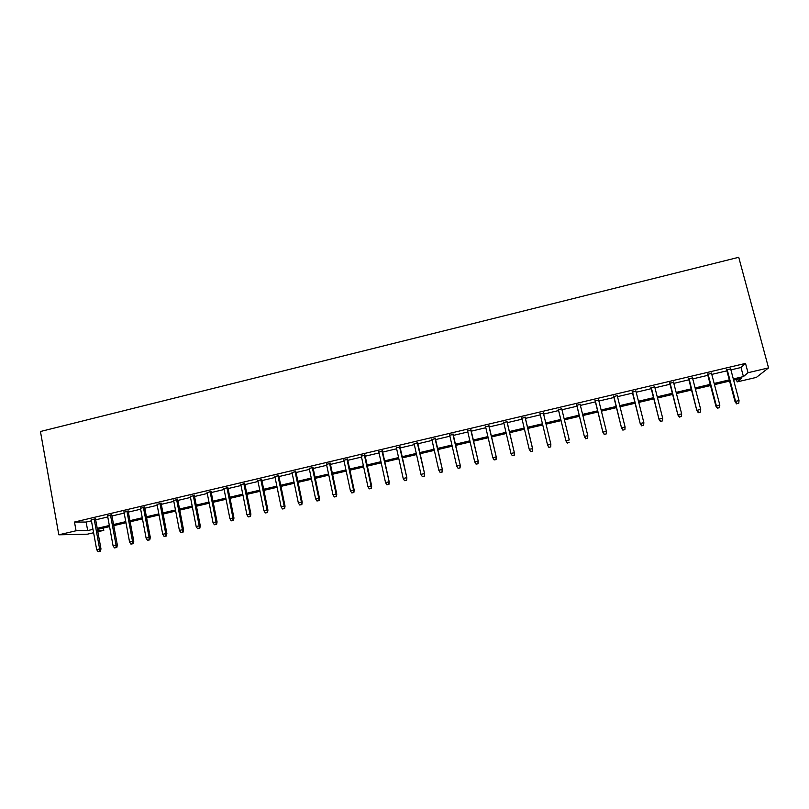 <?xml version="1.0" encoding="UTF-8"?>
<svg xmlns="http://www.w3.org/2000/svg" width="809" height="809" viewBox="0 0 809 809"><rect width="100%" height="100%" fill="white"/><g stroke="black" fill="none" stroke-linecap="round" stroke-linejoin="round"><path stroke-width="1.21" d="M103.36 528.065L103.785 530.35L97.849 531.746M93.601 532.737L87.453 534.183L58.814 534.81L40.45 431.51L738.738 257.292L768.55 367.893L748.012 372.716L745.524 363.403L74.489 522.038L86.138 522.068L91.437 520.814M768.55 367.893L756.395 377.388L737.13 381.899L741.378 378.319L733.632 380.139M736.483 379.461L737.13 381.899M95.502 518.903L91.265 519.894M111.804 515.05L107.597 516.041M128.176 511.187L123.999 512.168M144.609 507.304L140.473 508.274M161.122 503.4L157.017 504.371M177.707 499.487L173.642 500.447M194.362 495.553L190.327 496.504M211.098 491.599L207.094 492.55M227.895 487.635L223.931 488.565M244.773 483.651L240.839 484.581M261.722 479.646L257.818 480.566M278.741 475.621L274.878 476.541M295.841 471.586L292.009 472.486M313.012 467.531L309.22 468.431M330.264 463.456L326.512 464.346M347.597 459.36L343.876 460.24M365.001 455.255L361.31 456.124M382.475 451.129L378.834 451.988M400.04 446.983L396.43 447.832M417.677 442.816L414.107 443.656M435.394 438.63L431.864 439.469M453.182 434.433L449.693 435.252M471.06 430.206L467.612 431.025M489.02 425.969L485.612 426.768M507.061 421.701L503.683 422.5M525.183 417.424L521.845 418.213M543.385 413.126L540.088 413.905M561.729 408.798L558.372 409.587M580.154 404.449L576.726 405.258M598.66 400.071L595.161 400.9M617.257 395.682L613.687 396.521M635.935 391.273L632.294 392.132M654.703 386.833L650.982 387.713M673.563 382.384L669.761 383.284M692.504 377.914L688.631 378.824M711.536 373.414L707.582 374.355M95.674 519.823L107.769 516.961M111.976 515.97L124.171 513.088M128.348 512.107L140.655 509.205M144.791 508.224L157.199 505.301M161.304 504.331L173.814 501.378M177.889 500.417L190.509 497.434M194.544 496.483L207.276 493.48M211.28 492.529L224.113 489.506M228.077 488.565L241.021 485.511M244.955 484.581L258.01 481.507M261.914 480.586L275.07 477.472M278.933 476.562L292.211 473.427M296.033 472.527L309.422 469.372M313.214 468.472L326.705 465.286M330.466 464.396L344.078 461.191M347.799 460.311L361.522 457.075M365.203 456.205L379.037 452.939M382.687 452.079L396.643 448.783M400.243 447.933L414.319 444.606M417.889 443.767L432.077 440.42M435.606 439.58L449.915 436.203M453.404 435.384L467.835 431.976M471.283 431.167L485.835 427.728M489.243 426.919L503.916 423.461M507.283 422.662L522.078 419.173M525.405 418.384L540.321 414.865M543.618 414.087L558.604 410.557M561.962 409.758L576.959 406.219M580.387 405.41L595.404 401.871M598.903 401.042L613.93 397.492M617.5 396.653L632.537 393.103M636.187 392.244L651.235 388.694M654.956 387.814L670.014 384.255M673.816 383.365L688.884 379.805M692.757 378.885L707.845 375.325M711.789 374.395L726.886 370.835M730.911 369.885L741.014 367.498L745.524 363.403M730.658 368.904L726.624 369.855M58.814 534.81L76.056 530.765L87.685 530.583L92.984 529.339M74.489 522.038L76.056 530.765M97.606 530.441L103.785 530.35M729.597 381.079L714.478 384.629M710.514 385.559L695.406 389.109M691.533 390.019L676.435 393.558M672.633 394.448L657.545 397.988M653.824 398.867L638.746 402.407M635.095 403.256L620.038 406.796M616.458 407.635L601.411 411.164M597.902 411.993L582.864 415.523M579.436 416.322L564.409 419.851M561.041 420.64L546.035 424.159M542.738 424.937L527.802 428.446M524.465 429.225L509.65 432.704M506.272 433.493L491.579 436.941M488.161 437.75L473.589 441.168M470.13 441.977L455.689 445.365M452.191 446.194L437.861 449.551M434.322 450.38L420.114 453.718M416.544 454.557L402.447 457.864M398.837 458.713L384.862 461.99M381.211 462.849L367.347 466.105M363.666 466.965L349.923 470.191M346.191 471.071L332.56 474.266M328.798 475.146L315.288 478.321M311.485 479.211L298.086 482.356M294.254 483.256L280.956 486.381M277.093 487.291L263.906 490.375M260.002 491.296L246.927 494.36M242.993 495.29L230.029 498.334M226.055 499.264L213.202 502.278M209.187 503.218L196.445 506.212M192.4 507.162L179.76 510.125M175.684 511.086L163.155 514.028M159.039 514.989L146.621 517.912M142.475 518.882L130.148 521.775M125.971 522.756L113.756 525.617M109.549 526.608L97.434 529.45M733.318 378.956L743.431 376.579L748.012 372.716M97.232 528.348L109.346 525.496M113.553 524.515L125.769 521.643M129.946 520.662L142.263 517.77M146.409 516.799L158.837 513.877M162.943 512.916L175.472 509.973M179.547 509.013L192.188 506.05M196.233 505.099L208.975 502.106M212.979 501.165L225.832 498.142M229.807 497.211L242.761 494.168M246.705 493.237L259.77 490.173M263.673 489.253L276.86 486.158M280.723 485.248L294.011 482.134M297.854 481.234L311.253 478.079M315.045 477.189L328.565 474.013M332.327 473.134L345.949 469.928M349.67 469.058L363.413 465.832M367.104 464.963L380.958 461.706M384.609 460.857L398.584 457.57M402.194 456.721L416.281 453.414M419.861 452.575L434.069 449.238M437.598 448.408L451.928 445.041M455.427 444.222L469.867 440.824M473.326 440.015L487.898 436.597M491.316 435.798L505.999 432.34M509.377 431.551L524.192 428.072M527.529 427.283L542.455 423.785M545.751 423.006L560.768 419.477M564.126 418.688L579.143 415.169M582.581 414.36L597.618 410.83M601.117 410.001L616.165 406.472M619.745 405.633L634.802 402.093M638.453 401.234L653.52 397.694M657.252 396.825L672.33 393.275M676.132 392.385L691.23 388.846M695.103 387.936L710.211 384.386M714.165 383.456L729.283 379.906M741.014 367.498L743.431 376.579M86.138 522.068L87.685 530.583M726.502 369.379L735.057 401.739L735.573 401.355L727.079 369.248M736.857 403.661L738.779 403.216L736.857 403.661L735.573 401.355L739.032 400.556L730.527 368.429M735.057 401.739L736.564 403.873M738.779 403.216L739.032 400.556M707.46 373.879L715.914 406.179L716.37 405.815L707.976 373.758M717.664 408.11L719.575 407.665L717.664 408.11L716.37 405.815L719.818 405.016L711.414 372.949M715.914 406.179L717.411 408.312M719.575 407.665L719.818 405.016M688.51 378.359L696.862 410.598L688.965 378.248M698.561 412.539L700.463 412.094L698.561 412.539L697.267 410.244L700.695 409.445L692.383 377.439M696.862 410.598L698.339 412.732M700.463 412.094L700.695 409.445M669.64 382.809L677.912 414.997L670.044 382.718M679.54 416.948L681.441 416.514L679.54 416.948L678.245 414.663L681.663 413.864L673.442 381.919M677.912 414.997L679.348 417.131M681.441 416.514L681.663 413.864M650.871 387.248L659.032 419.375L651.205 387.167M660.609 421.337L662.5 420.892L660.609 421.337L659.315 419.052L662.713 418.263L654.582 386.368M659.032 419.375L660.457 421.509M662.5 420.892L662.713 418.263M632.173 391.667L640.253 423.734L632.456 391.596M641.77 425.706L643.651 425.261L641.77 425.706L640.465 423.431L643.853 422.642L635.823 390.798M640.253 423.734L641.648 425.868M643.651 425.261L643.853 422.642M613.566 396.056L621.555 428.072L613.788 396.006M623.021 430.044L624.892 429.609L623.021 430.044L621.716 427.779L625.084 427L617.136 395.217M621.555 428.072L622.93 430.206M624.892 429.609L625.084 427M595.05 400.435L602.938 432.39L595.212 400.394M604.353 434.372L606.214 433.937L604.353 434.372L603.039 432.107L606.396 431.328L598.549 399.606M602.938 432.39L604.293 434.524M606.214 433.937L606.396 431.328M576.615 404.783L584.411 436.688L576.716 404.763M585.767 438.68L587.627 438.245L585.767 438.68L584.462 436.425L587.799 435.647L580.033 403.974M584.411 436.688L585.736 438.822M587.627 438.245L587.799 435.647M558.261 409.121L565.966 440.966L558.301 409.111M567.271 442.968L569.121 442.543L567.271 442.968L565.956 440.713L569.283 439.944L561.608 408.333M565.966 440.966L567.271 443.099M548.896 447.367L550.696 446.811L548.896 447.367L547.612 445.233L539.977 413.439M548.856 447.235L547.541 444.99L550.858 444.222L543.274 412.661M550.696 446.811L550.858 444.222L550.727 446.942M530.593 451.604L532.423 451.179L530.593 451.604L529.217 449.248L521.734 417.747M530.532 451.483L529.217 449.248L532.615 448.712L525.071 416.959M532.362 451.058L532.504 448.479L525.011 416.979M532.423 451.179L532.615 448.712M514.109 455.285L512.289 455.71L514.2 455.406L514.241 452.716L510.964 453.475L503.582 422.035M506.838 421.267L514.413 452.929L506.95 421.246M514.2 455.406L514.413 452.929M510.964 453.475L512.289 455.71M495.937 459.502L494.127 459.916L496.059 459.603L496.069 456.933L492.802 457.692L485.501 426.313M488.747 425.544L496.291 457.136L488.909 425.504M496.059 459.603L496.291 457.136M492.802 457.692L494.127 459.916M477.856 463.688L476.046 464.113L478.008 463.79L477.967 461.14L474.721 461.888L467.501 430.56M470.737 429.801L478.25 461.322L470.959 429.741M478.008 463.79L478.25 461.322M474.721 461.888L476.046 464.113M459.846 467.865L458.046 468.28L460.028 467.956L459.957 465.317L456.721 466.065L449.592 434.797M452.807 434.029L460.281 465.488L453.08 433.968M460.028 467.956L460.281 465.488M456.721 466.065L458.046 468.28M441.916 472.021L440.136 472.436L442.129 472.102L442.027 469.483L438.802 470.221L431.753 439.004M434.959 438.245L442.402 469.645L435.282 438.175M442.129 472.102L442.402 469.645M438.802 470.221L440.136 472.436M424.078 476.157L422.298 476.562L424.321 476.228L424.169 473.619L420.963 474.367L414.006 443.201M417.191 442.442L424.604 473.771L417.575 442.351M424.321 476.228L424.604 473.771M420.963 474.367L422.298 476.562M406.31 480.273L404.54 480.677L406.583 480.344L406.401 477.745L403.206 478.483L396.329 447.377M399.504 446.629L406.887 477.886L399.929 446.517M406.583 480.344L406.887 477.886M403.206 478.483L404.54 480.677M388.633 484.369L386.864 484.773L388.927 484.429L388.704 481.851L385.529 482.589L378.733 451.533M381.888 450.785L389.24 481.972L382.374 450.674M388.927 484.429L389.24 481.972M385.529 482.589L386.864 484.773M371.028 488.444L369.268 488.858L371.351 488.505L371.088 485.936L367.933 486.674L361.219 455.669M364.363 454.921L371.088 485.936L371.685 486.047L364.899 454.8M371.351 488.505L371.685 486.047M367.933 486.674L369.268 488.858M353.503 492.509L351.753 492.914L353.857 492.56L353.553 490.011L350.408 490.739L343.774 459.785M346.909 459.047L353.553 490.011L354.2 490.112L347.496 458.905M353.857 492.56L354.2 490.112M350.408 490.739L351.753 492.914M336.048 496.554L334.309 496.959L336.433 496.595L336.099 494.056L332.964 494.784L326.411 463.891M329.536 463.152L336.099 494.056L336.787 494.147L330.173 463.001M336.433 496.595L336.787 494.147M332.964 494.784L334.309 496.959M318.675 500.579L316.946 500.983L319.09 500.619L318.726 498.091L315.601 498.819L309.129 467.976M312.234 467.238L318.726 498.091L319.464 498.172L312.921 467.076M319.09 500.619L319.464 498.172M315.601 498.819L316.946 500.983M301.383 504.583L299.664 504.988L301.828 504.614L301.423 502.106L298.319 502.824L291.918 472.041M295.012 471.303L301.423 502.106L302.212 502.167L295.75 471.131M301.828 504.614L302.212 502.167M298.319 502.824L299.664 504.988M284.171 508.578L282.452 508.972L284.637 508.598L284.192 506.1L281.107 506.818L274.787 476.086M277.861 475.358L284.192 506.1L285.031 506.161L278.65 475.176M284.637 508.598L285.031 506.161M281.107 506.818L282.452 508.972M267.031 512.552L265.312 512.946L267.516 512.562L267.041 510.085L263.967 510.803L257.727 480.111M260.791 479.393L267.041 510.085L267.931 510.125L261.631 479.191M267.516 512.562L267.931 510.125M263.967 510.803L265.312 512.946M249.961 516.506L248.262 516.9L250.477 516.516L249.971 514.049L246.907 514.757L240.748 484.126M243.792 483.408L249.971 514.049L250.901 514.079L244.682 483.195M250.477 516.516L250.901 514.079M246.907 514.757L248.262 516.9M232.972 520.44L231.273 520.834L233.518 520.45L232.972 520.44L232.972 517.993L229.918 518.7L223.84 488.12M226.874 487.402L232.972 517.993L233.953 518.013L227.804 487.18M233.518 520.45L233.953 518.013M229.918 518.7L231.273 520.834M216.054 524.363L214.365 524.748L216.63 524.363L216.054 524.363L216.054 521.916L213.01 522.624L207.003 492.094M210.027 491.376L216.054 521.916L217.075 521.926L211.007 491.154M216.63 524.363L217.075 521.926M213.01 522.624L214.365 524.748M199.206 528.267L197.527 528.651L199.813 528.257L199.206 528.267L199.196 525.83L196.172 526.528L190.236 496.059M193.25 495.341L199.196 525.83L200.278 525.82L194.281 495.098M199.813 528.257L200.278 525.82M196.172 526.528L197.527 528.651M182.44 532.15L180.771 532.534L183.067 532.14L182.44 532.15L182.419 529.723L179.406 530.421L173.551 499.992M176.554 499.284L182.419 529.723L183.542 529.703L177.626 499.032M183.067 532.14L183.542 529.703M179.406 530.421L180.771 532.534M165.744 536.023L164.085 536.407L166.391 536.003L165.744 536.023L165.724 533.596L162.72 534.294L156.936 503.926M159.919 503.218L165.724 533.596L166.887 533.566L161.042 502.955M166.391 536.003L166.887 533.566M162.72 534.294L164.085 536.407M149.119 539.876L147.46 540.26L149.796 539.846L149.119 539.876L149.089 537.459L146.105 538.157L140.392 507.83M143.365 507.132L149.089 537.459L150.302 537.419L144.528 506.849M149.796 539.846L150.302 537.419M146.105 538.157L147.46 540.26M132.575 543.709L130.916 544.093L133.273 543.678L132.575 543.709L132.534 541.302L129.561 541.99L123.919 511.723M126.882 511.025L132.534 541.302L133.788 541.251L128.085 510.732M133.273 543.678L133.788 541.251M129.561 541.99L130.916 544.093M116.091 547.531L114.443 547.905L116.82 547.491L116.091 547.531L116.041 545.124L113.078 545.812L107.516 515.596M110.469 514.898L116.041 545.124L117.345 545.064L111.723 514.605M116.82 547.491L117.345 545.064M113.078 545.812L114.443 547.905M99.679 551.334L98.051 551.708L100.437 551.283L99.679 551.334L99.628 548.937L96.675 549.624L91.184 519.449M94.117 518.761L99.628 548.937L100.973 548.866L95.422 518.458M100.437 551.283L100.973 548.866M96.675 549.624L98.051 551.708"/></g></svg>

